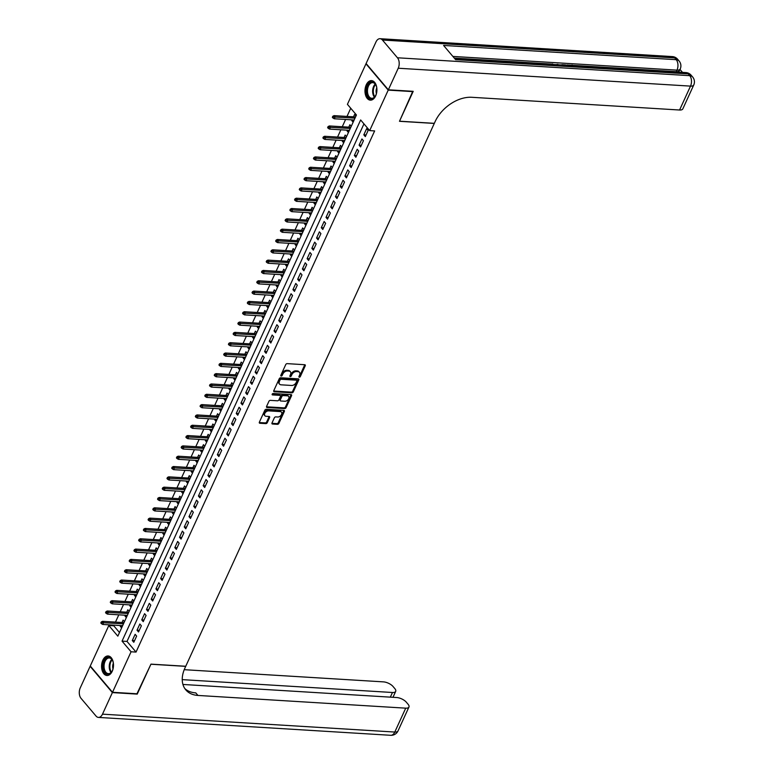 <?xml version="1.0" encoding="UTF-8"?>
<svg xmlns="http://www.w3.org/2000/svg" width="774" height="774" viewBox="0 0 774 774"><rect width="100%" height="100%" fill="white"/><g stroke="black" fill="none" stroke-linecap="round" stroke-linejoin="round"><path stroke-width="1.16" d="M299.315 377.219A0.861 0.581 139.7 0 0 300.322 376.551L305.246 365.783A1.229 0.822 139.7 0 0 304.733 364.718L287.173 363.635A1.229 0.822 139.7 0 0 285.732 364.593L280.807 375.351A0.861 0.581 139.7 0 0 282.171 375.438L282.81 374.045A3.938 2.641 139.7 0 1 287.415 370.998L288.876 371.085A3.938 2.641 139.7 0 1 290.395 371.781A3.938 2.641 139.7 0 1 290.511 374.519L289.882 375.912A0.861 0.581 139.7 0 0 290.647 375.284L291.276 373.89L291.885 374.597A3.938 2.641 139.7 0 1 296.49 371.549L297.951 371.636A3.938 2.641 139.7 0 1 299.47 372.333A3.938 2.641 139.7 0 1 299.586 375.071L298.957 376.464A0.861 0.581 139.7 0 0 299.315 377.219M298.948 376.483A0.861 0.581 139.7 0 0 299.722 375.835L304.646 365.076A1.229 0.822 139.7 0 0 304.743 364.718M280.798 375.371A0.861 0.581 139.7 0 0 281.572 374.732L282.2 373.339L282.81 374.045M289.882 375.912A0.861 0.581 139.7 0 0 291.247 375.99L291.885 374.597M102.845 660.183A9.781 5.95 93.5 0 1 108.137 655.965A9.781 5.95 93.5 0 1 113.023 661.344A9.781 5.95 93.5 0 1 112.23 671.271A9.781 5.95 93.5 0 1 106.938 675.489A9.781 5.95 93.5 0 1 102.042 670.11A9.781 5.95 93.5 0 1 102.845 660.183M366.257 84.84A9.781 5.95 93.5 0 1 371.549 80.622A9.781 5.95 93.5 0 1 376.435 86.001A9.781 5.95 93.5 0 1 375.642 95.928A9.781 5.95 93.5 0 1 370.349 100.146A9.781 5.95 93.5 0 1 365.454 94.767A9.781 5.95 93.5 0 1 366.257 84.84M272.003 422.952A1.229 0.822 139.7 0 0 272.516 424.026L277.44 424.326A1.229 0.822 139.7 0 0 278.882 423.378L284.358 411.42A1.229 0.822 139.7 0 0 283.845 410.346L266.275 409.272A1.229 0.822 139.7 0 0 264.834 410.23L259.367 422.178A1.229 0.822 139.7 0 0 259.88 423.252L265.83 423.62A1.229 0.822 139.7 0 0 267.272 422.662L269.613 417.544A1.229 0.822 139.7 0 0 269.1 416.48L266.15 416.296A3.289 2.206 139.7 0 1 264.872 415.715A3.289 2.206 139.7 0 1 265.269 412.619A3.289 2.206 139.7 0 1 268.626 410.878L280.188 411.584A3.289 2.206 139.7 0 1 281.465 412.165A3.289 2.206 139.7 0 1 281.068 415.261A3.289 2.206 139.7 0 1 277.711 417.002L275.786 416.886A1.229 0.822 139.7 0 0 274.344 417.834L272.003 422.952M412.784 91.293L399.481 121.295L434.282 123.434L185.75 666.259L150.959 664.131L137.375 693.804L112.52 692.285L90.268 665.998L108.815 625.498L117.832 636.151L356.437 114.987L347.42 104.335L365.967 63.826L388.219 90.113L369.672 130.613L360.645 119.96L122.04 641.124L131.067 651.776L112.52 692.285M413.064 91.632L388.219 90.113M363.964 123.879L127.013 641.423L136.03 652.076L374.645 130.922L369.672 130.613M136.03 652.076L131.067 651.776M291.866 392.824A1.229 0.822 139.7 0 0 293.307 391.867L298.774 379.918A1.229 0.822 139.7 0 0 298.261 378.844L280.701 377.77A1.229 0.822 139.7 0 0 279.259 378.728L273.783 390.677A1.229 0.822 139.7 0 0 274.296 391.75L291.866 392.824L291.266 392.118A1.229 0.822 139.7 0 0 292.707 391.16L298.174 379.212A1.229 0.822 139.7 0 0 298.28 378.844M291.566 395.669L286.09 407.627A1.229 0.822 139.7 0 1 284.658 408.575L267.088 407.501A1.229 0.822 139.7 0 1 266.575 406.427L268.917 401.309A1.229 0.822 139.7 0 1 270.358 400.361L277.479 400.797A1.229 0.822 139.7 0 0 278.921 399.839L280.478 396.452A1.229 0.822 139.7 0 0 279.965 395.379L272.545 394.924A0.861 0.581 139.7 0 1 273.193 393.502L291.053 394.595A1.229 0.822 139.7 0 1 291.566 395.669L290.966 394.963L285.49 406.911L286.09 407.627M120.618 625.547L120.27 626.301L122.282 626.427M124.45 621.706L123.105 620.109L122.011 622.509M125.34 615.224L124.991 615.988L127.013 616.114M129.171 611.383L127.826 609.796L126.733 612.186M130.071 604.91L129.722 605.665L131.735 605.79M133.902 601.059L132.557 599.473L131.454 601.872M134.792 594.587L134.444 595.341L136.456 595.467M138.623 590.746L137.279 589.149L136.185 591.549M139.513 584.264L139.165 585.028L141.187 585.154M143.345 580.423L142 578.836L140.907 581.226M144.245 573.95L143.896 574.705L145.909 574.83M148.076 570.099L146.731 568.513L145.628 570.912M148.966 563.627L148.618 564.381L150.63 564.507M152.797 559.786L151.452 558.189L150.359 560.589M153.687 553.304L153.349 554.068L155.361 554.194M157.519 549.463L156.184 547.876L155.081 550.266M158.418 542.99L158.07 543.745L160.083 543.87M162.25 539.139L160.905 537.553L159.812 539.952M163.14 532.667L162.792 533.421L164.804 533.547M166.971 528.816L165.626 527.229L164.533 529.629M167.871 522.344L167.523 523.108L169.535 523.234M171.702 518.503L170.357 516.916L169.254 519.306M172.592 512.03L172.244 512.785L174.256 512.91M176.424 508.179L175.079 506.593L173.986 508.992M177.314 501.707L176.965 502.461L178.988 502.587M181.145 497.856L179.8 496.269L178.707 498.669M182.045 491.384L181.697 492.148L183.709 492.264M185.876 487.543L184.531 485.956L183.428 488.346M186.766 481.07L186.418 481.825L188.43 481.95M190.597 477.219L189.253 475.633L188.159 478.032M191.488 470.747L191.139 471.501L193.161 471.627M195.319 466.896L193.974 465.309L192.881 467.709M196.219 460.424L195.87 461.188L197.883 461.304M200.05 456.583L198.705 454.996L197.602 457.386M200.94 450.11L200.592 450.865L202.604 450.99M204.771 446.259L203.427 444.673L202.333 447.072M205.661 439.787L205.313 440.541L207.335 440.667M209.493 435.936L208.158 434.349L207.055 436.749M210.393 429.464L210.044 430.228L212.057 430.344M214.224 425.623L212.879 424.036L211.776 426.426M215.114 419.15L214.766 419.905L216.778 420.03M218.945 415.299L217.6 413.713L216.507 416.112M219.835 408.827L219.497 409.581L221.509 409.707M223.667 404.976L222.332 403.389L221.229 405.789M224.566 398.504L224.218 399.268L226.231 399.384M228.398 394.663L227.053 393.076L225.96 395.466M229.288 388.19L228.94 388.945L230.952 389.07M233.119 384.339L231.774 382.753L230.681 385.152M234.019 377.867L233.671 378.621L235.683 378.747M237.85 374.016L236.505 372.429L235.402 374.829M238.74 367.544L238.392 368.308L240.404 368.424M242.572 363.703L241.227 362.116L240.133 364.506M243.462 357.23L243.113 357.985L245.135 358.11M247.293 353.379L245.948 351.793L244.855 354.192M248.193 346.907L247.844 347.661L249.857 347.787M252.024 343.056L250.679 341.469L249.576 343.869M252.914 336.584L252.566 337.348L254.578 337.464M256.745 332.743L255.401 331.156L254.307 333.546M257.636 326.27L257.287 327.025L259.309 327.15M261.467 322.419L260.122 320.833L259.029 323.232M262.367 315.947L262.018 316.701L264.031 316.827M266.198 312.096L264.853 310.509L263.75 312.909M267.088 305.624L266.74 306.388L268.752 306.504M270.919 301.783L269.575 300.196L268.481 302.586M271.809 295.31L271.471 296.065L273.483 296.19M275.641 291.459L274.306 289.873L273.203 292.272M276.541 284.987L276.192 285.741L278.205 285.867M280.372 281.136L279.027 279.549L277.924 281.949M281.262 274.664L280.914 275.428L282.926 275.544M285.093 270.823L283.748 269.236L282.655 271.626M285.993 264.35L285.645 265.105L287.657 265.23M289.824 260.499L288.479 258.913L287.377 261.312M290.714 254.027L290.366 254.781L292.378 254.907M294.546 250.176L293.201 248.589L292.108 250.989M295.436 243.704L295.088 244.468L297.11 244.584M299.267 239.863L297.922 238.276L296.829 240.666M300.167 233.39L299.819 234.145L301.831 234.27M303.998 229.539L302.653 227.953L301.55 230.352M304.888 223.067L304.54 223.821L306.552 223.947M308.72 219.216L307.375 217.629L306.281 220.029M309.61 212.744L309.261 213.508L311.283 213.624M313.441 208.903L312.096 207.316L311.003 209.706M314.341 202.43L313.992 203.185L316.005 203.31M318.172 198.579L316.827 196.993L315.724 199.392M319.062 192.107L318.714 192.861L320.726 192.987M322.893 188.256L321.549 186.669L320.455 189.069M323.784 181.784L323.435 182.548L325.457 182.664M327.615 177.943L326.28 176.356L325.177 178.746M328.515 171.47L328.166 172.225L330.179 172.35M332.346 167.619L331.001 166.033L329.898 168.432M333.236 161.147L332.888 161.901L334.9 162.027M337.067 157.296L335.723 155.709L334.629 158.109M337.957 150.824L337.619 151.588L339.631 151.704M341.789 146.983L340.454 145.396L339.351 147.786M342.688 140.51L342.34 141.265L344.353 141.39M346.52 136.659L345.175 135.073L344.082 137.472M347.41 130.187L347.062 130.941L349.074 131.067M351.241 126.336L349.896 124.749L348.803 127.149M365.318 136.601L368.153 130.409L366.653 128.639L363.819 134.831L365.318 136.601M360.597 146.925L363.432 140.733L361.922 138.962L359.088 145.154L360.597 146.925M355.866 157.248L358.701 151.056L357.201 149.276L354.366 155.468L355.866 157.248M351.144 167.561L353.979 161.369L352.48 159.599L349.645 165.791L351.144 167.561M346.423 177.885L349.258 171.693L347.749 169.922L344.914 176.114L346.423 177.885M341.692 188.208L344.527 182.016L343.027 180.236L340.192 186.428L341.692 188.208M336.971 198.521L339.805 192.329L338.306 190.559L335.471 196.751L336.971 198.521M332.249 208.845L335.084 202.653L333.575 200.882L330.74 207.074L332.249 208.845M327.518 219.168L330.353 212.976L328.853 211.196L326.018 217.388L327.518 219.168M322.797 229.481L325.631 223.289L324.132 221.519L321.297 227.711L322.797 229.481M318.075 239.805L320.91 233.613L319.401 231.842L316.566 238.034L318.075 239.805M313.344 250.128L316.179 243.936L314.679 242.156L311.845 248.348L313.344 250.128M308.623 260.441L311.458 254.249L309.948 252.479L307.114 258.671L308.623 260.441M303.892 270.765L306.727 264.573L305.227 262.802L302.392 268.994L303.892 270.765M299.17 281.088L302.005 274.896L300.506 273.116L297.671 279.308L299.17 281.088M294.449 291.401L297.284 285.209L295.774 283.439L292.94 289.631L294.449 291.401M289.718 301.725L292.553 295.533L291.053 293.762L288.218 299.954L289.718 301.725M284.996 312.048L287.831 305.856L286.332 304.076L283.497 310.268L284.996 312.048M280.275 322.361L283.11 316.169L281.601 314.399L278.766 320.591L280.275 322.361M275.544 332.685L278.379 326.493L276.879 324.722L274.044 330.914L275.544 332.685M270.823 343.008L273.657 336.816L272.158 335.036L269.323 341.228L270.823 343.008M266.101 353.321L268.936 347.129L267.427 345.359L264.592 351.551L266.101 353.321M261.37 363.645L264.205 357.453L262.705 355.682L259.871 361.874L261.37 363.645M256.649 373.968L259.483 367.776L257.974 365.996L255.139 372.188L256.649 373.968M251.918 384.291L254.762 378.089L253.253 376.319L250.418 382.511L251.918 384.291M247.196 394.605L250.031 388.413L248.531 386.642L245.697 392.834L247.196 394.605M242.475 404.928L245.31 398.736L243.8 396.956L240.966 403.148L242.475 404.928M237.744 415.251L240.579 409.059L239.079 407.279L236.244 413.471L237.744 415.251M233.022 425.565L235.857 419.373L234.358 417.602L231.523 423.794L233.022 425.565M228.301 435.888L231.136 429.696L229.626 427.916L226.792 434.108L228.301 435.888M223.57 446.211L226.405 440.019L224.905 438.239L222.07 444.431L223.57 446.211M218.849 456.525L221.683 450.333L220.184 448.562L217.349 454.754L218.849 456.525M214.127 466.848L216.962 460.656L215.453 458.876L212.618 465.068L214.127 466.848M209.396 477.171L212.231 470.979L210.731 469.199L207.896 475.391L209.396 477.171M204.675 487.485L207.509 481.293L206.01 479.522L203.175 485.714L204.675 487.485M199.953 497.808L202.788 491.616L201.279 489.836L198.444 496.028L199.953 497.808M195.222 508.131L198.057 501.939L196.557 500.159L193.723 506.351L195.222 508.131M190.501 518.445L193.336 512.253L191.826 510.482L188.991 516.674L190.501 518.445M185.77 528.768L188.604 522.576L187.105 520.796L184.27 526.988L185.77 528.768M181.048 539.091L183.883 532.899L182.383 531.119L179.549 537.311L181.048 539.091M176.327 549.405L179.162 543.213L177.652 541.442L174.818 547.634L176.327 549.405M171.596 559.728L174.431 553.536L172.931 551.756L170.096 557.948L171.596 559.728M166.874 570.051L169.709 563.859L168.21 562.079L165.375 568.271L166.874 570.051M162.153 580.365L164.988 574.173L163.478 572.402L160.644 578.594L162.153 580.365M157.422 590.688L160.257 584.496L158.757 582.716L155.922 588.908L157.422 590.688M152.701 601.011L155.535 594.819L154.036 593.039L151.201 599.231L152.701 601.011M147.979 611.325L150.814 605.133L149.305 603.362L146.47 609.554L147.979 611.325M143.248 621.648L146.083 615.456L144.583 613.676L141.748 619.868L143.248 621.648M138.527 631.971L141.361 625.779L139.852 623.999L137.017 630.191L138.527 631.971M135.131 634.322L132.296 640.514L133.796 642.285L136.64 636.093L135.131 634.322M350.738 108.254L346.994 116.429M345.601 119.467L342.272 126.752M340.879 129.79L337.541 137.066M336.148 140.104L332.82 147.389M331.427 150.427L328.089 157.712M326.705 160.75L323.368 168.026M321.974 171.064L318.646 178.349M317.253 181.387L313.915 188.672M312.532 191.71L309.194 198.986M307.8 202.024L304.472 209.309M303.079 212.347L299.741 219.632M298.358 222.67L295.02 229.946M293.627 232.984L290.298 240.269M288.905 243.307L285.567 250.592M284.174 253.63L280.846 260.906M279.453 263.944L276.115 271.229M274.731 274.267L271.393 281.552M270 284.59L266.672 291.866M265.279 294.904L261.941 302.189M260.557 305.227L257.22 312.512M255.826 315.55L252.498 322.826M251.105 325.864L247.767 333.149M246.384 336.187L243.046 343.472M241.652 346.51L238.324 353.786M236.931 356.824L233.593 364.109M232.21 367.147L228.872 374.432M227.479 377.47L224.15 384.746M222.757 387.784L219.419 395.069M218.026 398.107L214.698 405.392M213.305 408.43L209.967 415.706M208.583 418.744L205.245 426.029M203.852 429.067L200.524 436.352M199.131 439.39L195.793 446.666M194.409 449.704L191.072 456.989M189.678 460.027L186.35 467.312M184.957 470.35L181.619 477.626M180.236 480.664L176.898 487.949M175.505 490.987L172.176 498.272M170.783 501.31L167.445 508.586M166.062 511.624L162.724 518.909M161.331 521.947L157.993 529.232M156.609 532.27L153.271 539.546M151.878 542.584L148.55 549.869M147.157 552.907L143.819 560.192M142.435 563.23L139.097 570.506M137.704 573.544L134.376 580.829M132.983 583.867L129.645 591.152M128.261 594.19L124.924 601.466M123.53 604.504L120.202 611.789M118.809 614.827L115.471 622.112M114.088 625.15L113.788 625.798L119.486 632.542M355.972 116.023L354.627 114.436L353.524 116.826M352.141 119.864L351.793 120.628L353.137 122.215M347.062 130.941L348.406 132.528M342.34 141.265L343.685 142.851M337.619 151.588L338.954 153.175M332.888 161.901L334.233 163.488M328.166 172.225L329.511 173.811M323.435 182.548L324.78 184.135M318.714 192.861L320.059 194.448M313.992 203.185L315.337 204.771M309.261 213.508L310.606 215.095M304.54 223.821L305.885 225.408M299.819 234.145L301.163 235.731M295.088 244.468L296.432 246.055M290.366 254.781L291.711 256.368M285.645 265.105L286.99 266.691M280.914 275.428L282.258 277.015M276.192 285.741L277.537 287.328M271.471 296.065L272.806 297.651M266.74 306.388L268.085 307.975M262.018 316.701L263.363 318.288M257.287 327.025L258.632 328.611M252.566 337.348L253.911 338.935M247.844 347.661L249.189 349.248M243.113 357.985L244.458 359.571M238.392 368.308L239.737 369.895M233.671 378.621L235.015 380.208M228.94 388.945L230.284 390.531M224.218 399.268L225.563 400.855M219.497 409.581L220.832 411.168M214.766 419.905L216.11 421.491M210.044 430.228L211.389 431.815M205.313 440.541L206.658 442.128M200.592 450.865L201.937 452.451M195.87 461.188L197.215 462.775M191.139 471.501L192.484 473.088M186.418 481.825L187.763 483.411M181.697 492.148L183.041 493.735M176.965 502.461L178.31 504.048M172.244 512.785L173.589 514.371M167.523 523.108L168.867 524.695M162.792 533.421L164.136 535.008M158.07 543.745L159.415 545.331M153.349 554.068L154.684 555.655M148.618 564.381L149.963 565.978M143.896 574.705L145.241 576.291M139.165 585.028L140.51 586.615M134.444 595.341L135.789 596.938M129.722 605.665L131.067 607.251M124.991 615.988L126.336 617.575M120.27 626.301L121.615 627.898M113.788 625.798L108.815 625.498M127.013 641.423L122.04 641.124M351.793 120.628L353.805 120.744M363.819 134.831L366.073 134.966M359.088 145.154L361.342 145.289M354.366 155.468L356.621 155.603M349.645 165.791L351.899 165.926M344.914 176.114L347.168 176.249M340.192 186.428L342.447 186.563M335.471 196.751L337.716 196.886M330.74 207.074L332.994 207.209M326.018 217.388L328.273 217.533M321.297 227.711L323.542 227.846M316.566 238.034L318.82 238.169M311.845 248.348L314.099 248.493M307.114 258.671L309.368 258.806M302.392 268.994L304.646 269.129M297.671 279.308L299.925 279.453M292.94 289.631L295.194 289.766M288.218 299.954L290.473 300.089M283.497 310.268L285.751 310.413M278.766 320.591L281.02 320.726M274.044 330.914L276.299 331.049M269.323 341.228L271.568 341.373M264.592 351.551L266.846 351.686M259.871 361.874L262.125 362.009M255.139 372.188L257.394 372.333M250.418 382.511L252.672 382.646M245.697 392.834L247.951 392.969M240.966 403.148L243.22 403.293M236.244 413.471L238.498 413.606M231.523 423.794L233.777 423.929M226.792 434.108L229.046 434.253M222.07 444.431L224.325 444.566M217.349 454.754L219.593 454.889M212.618 465.068L214.872 465.213M207.896 475.391L210.151 475.526M203.175 485.714L205.42 485.849M198.444 496.028L200.698 496.173M193.723 506.351L195.977 506.486M188.991 516.674L191.246 516.809M184.27 526.988L186.524 527.133M179.549 537.311L181.803 537.446M174.818 547.634L177.072 547.769M170.096 557.948L172.35 558.093M165.375 568.271L167.629 568.406M160.644 578.594L162.898 578.729M155.922 588.908L158.177 589.053M151.201 599.231L153.446 599.366M146.47 609.554L148.724 609.689M141.748 619.868L144.003 620.013M137.017 630.191L139.272 630.326M132.296 640.514L134.55 640.649M299.47 372.333L298.87 371.626A3.938 2.641 139.7 0 0 297.351 370.93L297.951 371.636M291.276 373.89A3.938 2.641 139.7 0 1 295.891 370.843L297.351 370.93M290.395 371.781L289.795 371.075A3.938 2.641 139.7 0 0 288.276 370.378L288.876 371.085M282.2 373.339A3.938 2.641 139.7 0 1 286.815 370.282L288.276 370.378M274.296 391.75L273.696 391.034A1.229 0.822 139.7 0 0 273.696 391.034L291.266 392.118M296.897 380.953A0.861 0.581 139.7 0 0 296.539 380.198L281.126 379.25A0.861 0.581 139.7 0 0 280.12 379.918L279.443 381.389A3.938 2.641 139.7 0 0 279.559 384.127A3.938 2.641 139.7 0 0 281.078 384.823L291.624 385.471A3.938 2.641 139.7 0 0 296.229 382.414L296.897 380.953M296.365 379.995A0.861 0.581 139.7 0 0 295.939 379.483L296.539 380.198M279.559 384.127L278.959 383.42A3.938 2.641 139.7 0 1 278.843 380.682L279.511 379.212A0.861 0.581 139.7 0 1 280.527 378.544L295.939 379.483M267.088 407.501L266.488 406.795A1.229 0.822 139.7 0 0 266.488 406.795L284.048 407.869A1.229 0.822 139.7 0 0 285.49 406.911M280.44 395.591L279.84 394.885A1.229 0.822 139.7 0 0 279.366 394.663L272.167 394.227M284.871 401.251A3.289 2.206 139.7 0 0 288.228 399.51A3.289 2.206 139.7 0 0 288.625 396.414A3.289 2.206 139.7 0 0 287.357 395.824L283.284 395.582A1.229 0.822 139.7 0 0 281.842 396.53L280.285 399.926A1.229 0.822 139.7 0 0 280.798 401L284.871 401.251M288.625 396.414L288.025 395.698A3.289 2.206 139.7 0 0 286.757 395.117L287.357 395.824M280.323 400.777L279.724 400.071A1.229 0.822 139.7 0 1 279.685 399.22L281.243 395.824A1.229 0.822 139.7 0 1 282.674 394.866L286.757 395.117M281.465 412.165L280.865 411.458A3.289 2.206 139.7 0 0 279.588 410.868L280.188 411.584M264.872 415.715L264.273 414.999A3.289 2.206 139.7 0 1 264.669 411.903A3.289 2.206 139.7 0 1 268.027 410.162L279.588 410.868M259.261 422.546A1.229 0.822 139.7 0 0 259.271 422.546L265.23 422.904A1.229 0.822 139.7 0 0 266.662 421.956L269.013 416.838A1.229 0.822 139.7 0 0 269.11 416.48M272.516 424.026L271.916 423.32A1.229 0.822 139.7 0 0 271.916 423.32L276.84 423.62A1.229 0.822 139.7 0 0 278.282 422.662L283.748 410.713A1.229 0.822 139.7 0 0 283.855 410.346M332.82 116.255L332.346 117.29L332.946 117.996L333.42 116.961L332.82 116.255L334.058 115.636L335.142 116.913L334.291 118.77L354.153 119.989M333.42 116.961L355.005 118.132M334.058 115.636L355.537 116.951M334.291 118.77L332.946 117.996M366.634 89.765A8.466 5.147 93.5 0 1 370.572 82.334A8.466 5.147 93.5 0 1 376.009 85.237A8.466 5.147 93.5 0 1 376.851 91.1A8.466 5.147 93.5 0 1 375.342 96.111A8.466 5.147 93.5 0 1 369.401 98.192A8.466 5.147 93.5 0 1 366.634 89.765M376.096 85.45A7.837 4.76 -86.5 0 0 372.72 82.634A7.837 4.76 -86.5 0 0 367.505 89.842A7.837 4.76 -86.5 0 0 371.762 98.288A7.837 4.76 -86.5 0 0 375.458 95.908M376.754 87.897A5.582 3.396 -86.5 0 0 376.125 90.471A5.582 3.396 -86.5 0 0 376.406 93.567M372.226 80.728A9.723 5.911 -86.5 0 0 365.879 89.668A9.723 5.911 -86.5 0 0 371.036 100.127M103.223 665.108A8.466 5.147 93.5 0 1 107.16 657.677A8.466 5.147 93.5 0 1 112.598 660.58A8.466 5.147 93.5 0 1 113.439 666.443A8.466 5.147 93.5 0 1 111.93 671.455A8.466 5.147 93.5 0 1 105.99 673.535A8.466 5.147 93.5 0 1 103.223 665.108M112.685 660.793A7.837 4.76 -86.5 0 0 109.308 657.977A7.837 4.76 -86.5 0 0 104.093 665.185A7.837 4.76 -86.5 0 0 108.35 673.632A7.837 4.76 -86.5 0 0 112.046 671.251M113.343 663.241A5.582 3.396 -86.5 0 0 112.714 665.804A5.582 3.396 -86.5 0 0 112.994 668.9M108.805 656.071A9.723 5.911 -86.5 0 0 102.468 665.011A9.723 5.911 -86.5 0 0 107.625 675.47M682.504 72.369L680.027 69.437M693.746 84.995A7.527 7.527 0 0 0 692.653 76.994A7.527 5.041 -40.3 0 0 689.74 75.668A7.527 4.576 93.5 0 1 690.514 86.117A7.527 3.202 24.6 0 0 693.746 84.995L682.813 108.882A7.527 3.202 -155.4 0 1 679.572 110.014L690.514 86.117L398.233 68.228A7.527 4.576 -86.5 0 0 397.459 57.779L689.74 75.668L688.241 73.888L455.605 59.656L443.579 45.443L676.215 59.685A7.527 4.576 93.5 0 1 676.979 70.134A7.527 3.202 24.6 0 0 680.22 69.012L679.514 70.56A7.527 3.202 -155.4 0 1 676.273 71.682L676.979 70.134L452.867 56.425M454.29 58.098L552.559 64.116M556.999 64.387L558.064 64.455M561.885 64.687L565.581 64.91M566.868 64.987L570.844 65.229M573.515 65.393L676.273 71.682M398.233 68.228L388.354 89.803L413.21 91.322L399.529 121.199L434.33 123.327L435.133 121.576A31.357 21.024 -40.3 0 1 471.801 97.292L679.572 110.014M397.459 57.779L382.424 40.016A7.527 4.576 -86.5 0 0 380.053 38.7A7.527 4.576 -86.5 0 0 375.98 41.951L366.102 63.516L388.354 89.803M553.894 64.484L552.433 64.406M553.062 64.445L552.636 63.942M558.567 64.784L562.727 65.035M559.409 64.823L561.672 65.045M565.813 65.219L567.313 65.316M566.568 65.268L566.81 66.022M572.992 65.664L572.363 65.626M572.392 65.567L571.831 65.587M570.525 65.509L572.015 65.074L574.289 65.742M136.95 693.775L150.911 664.237L185.702 666.366L184.899 668.117A31.357 21.024 139.7 0 0 185.828 689.905A31.357 21.024 139.7 0 0 197.941 695.439L405.721 708.162A7.527 3.202 24.6 0 0 408.953 707.03A7.527 3.202 24.6 0 0 408.082 704.263L406.302 702.163A7.527 3.202 24.6 0 0 396.733 697.538L182.935 684.458M112.375 692.595L90.123 666.308L80.254 687.883A7.527 4.576 -86.5 0 0 81.028 698.332L96.063 716.095A7.527 4.576 -86.5 0 0 98.433 717.411A7.527 4.576 -86.5 0 0 102.497 714.16L112.375 692.595L137.23 694.114M182.238 679.63L392.466 692.498A7.527 3.202 24.6 0 0 395.698 691.366A7.527 3.202 24.6 0 0 394.817 688.599L393.047 686.509A7.527 3.202 24.6 0 0 383.469 681.875L184.231 669.684M184.822 688.56A31.357 21.024 139.7 0 0 195.774 692.885L197.941 695.439M328.089 126.578L327.625 127.604L328.224 128.32L328.698 127.284L328.089 126.578L329.337 125.959L330.421 127.236L329.569 129.094L349.422 130.313M328.698 127.284L350.274 128.455M329.337 125.959L350.816 127.275M329.569 129.094L328.224 128.32M323.368 136.892L322.893 137.927L323.493 138.633L323.967 137.608L323.368 136.892L324.606 136.282L325.69 137.559L324.838 139.417L344.701 140.626M323.967 137.608L345.552 138.769M324.606 136.282L346.094 137.588M324.838 139.417L323.493 138.633M318.646 147.215L318.172 148.25L318.772 148.956L319.246 147.921L318.646 147.215L319.885 146.596L320.968 147.873L320.117 149.73L339.979 150.949M319.246 147.921L340.831 149.092M319.885 146.596L341.363 147.911M320.117 149.73L318.772 148.956M313.915 157.538L313.441 158.564L314.051 159.28L314.515 158.244L313.915 157.538L315.163 156.919L316.237 158.196L315.395 160.054L335.248 161.273M314.515 158.244L336.1 159.415M315.163 156.919L336.642 158.235M315.395 160.054L314.051 159.28M309.194 167.852L308.72 168.887L309.319 169.593L309.793 168.568L309.194 167.852L310.432 167.242L311.516 168.519L310.664 170.377L330.527 171.586M309.793 168.568L331.378 169.729M310.432 167.242L331.92 168.548M310.664 170.377L309.319 169.593M304.472 178.175L303.998 179.21L304.598 179.916L305.072 178.881L304.472 178.175L305.711 177.556L306.794 178.833L305.943 180.69L325.806 181.909M305.072 178.881L326.647 180.052M305.711 177.556L327.189 178.871M305.943 180.69L304.598 179.916M299.741 188.498L299.267 189.524L299.877 190.24L300.341 189.204L299.741 188.498L300.989 187.879L302.063 189.156L301.212 191.014L321.075 192.233M300.341 189.204L321.926 190.375M300.989 187.879L322.468 189.195M301.212 191.014L299.877 190.24M295.02 198.812L294.546 199.847L295.146 200.553L295.62 199.528L295.02 198.812L296.258 198.202L297.342 199.479L296.49 201.337L316.353 202.546M295.62 199.528L317.205 200.689M296.258 198.202L317.746 199.508M296.49 201.337L295.146 200.553M290.298 209.135L289.824 210.17L290.424 210.876L290.898 209.841L290.298 209.135L291.537 208.516L292.62 209.793L291.769 211.65L311.622 212.869M290.898 209.841L312.473 211.012M291.537 208.516L313.015 209.831M291.769 211.65L290.424 210.876M285.567 219.458L285.093 220.484L285.693 221.2L286.167 220.164L285.567 219.458L286.806 218.839L287.889 220.116L287.038 221.974L306.901 223.193M286.167 220.164L307.752 221.335M286.806 218.839L308.294 220.155M287.038 221.974L285.693 221.2M280.846 229.772L280.372 230.807L280.972 231.513L281.446 230.488L280.846 229.772L282.084 229.162L283.168 230.439L282.317 232.297L302.179 233.506M281.446 230.488L303.031 231.649M282.084 229.162L303.563 230.468M282.317 232.297L280.972 231.513M276.115 240.095L275.65 241.13L276.25 241.836L276.724 240.801L276.115 240.095L277.363 239.476L278.447 240.753L277.595 242.61L297.448 243.829M276.724 240.801L298.3 241.972M277.363 239.476L298.841 240.791M277.595 242.61L276.25 241.836M271.393 250.418L270.919 251.444L271.519 252.16L271.993 251.124L271.393 250.418L272.632 249.799L273.715 251.076L272.864 252.934L292.727 254.153M271.993 251.124L293.578 252.295M272.632 249.799L294.12 251.115M272.864 252.934L271.519 252.16M266.672 260.732L266.198 261.767L266.798 262.473L267.272 261.448L266.672 260.732L267.91 260.122L268.994 261.399L268.143 263.257L288.005 264.466M267.272 261.448L288.857 262.609M267.91 260.122L289.389 261.428M268.143 263.257L266.798 262.473M261.941 271.055L261.477 272.09L262.076 272.796L262.55 271.761L261.941 271.055L263.189 270.436L264.273 271.713L263.421 273.57L283.274 274.789M262.55 271.761L284.126 272.932M263.189 270.436L284.668 271.751M263.421 273.57L262.076 272.796M257.22 281.378L256.745 282.404L257.345 283.12L257.819 282.084L257.22 281.378L258.458 280.759L259.542 282.036L258.69 283.894L278.553 285.113M257.819 282.084L279.404 283.255M258.458 280.759L279.946 282.075M258.69 283.894L257.345 283.12M252.498 291.692L252.024 292.727L252.624 293.433L253.098 292.408L252.498 291.692L253.737 291.082L254.82 292.359L253.969 294.217L273.832 295.426M253.098 292.408L274.683 293.569M253.737 291.082L275.215 292.388M253.969 294.217L252.624 293.433M247.767 302.015L247.293 303.05L247.903 303.756L248.367 302.731L247.767 302.015L249.015 301.396L250.089 302.673L249.247 304.53L269.1 305.749M248.367 302.731L269.952 303.892M249.015 301.396L270.494 302.711M249.247 304.53L247.903 303.756M243.046 312.338L242.572 313.364L243.171 314.08L243.646 313.044L243.046 312.338L244.284 311.719L245.368 312.996L244.516 314.854L264.379 316.073M243.646 313.044L265.23 314.215M244.284 311.719L265.772 313.035M244.516 314.854L243.171 314.08M238.324 322.652L237.85 323.687L238.45 324.403L238.924 323.368L238.324 322.652L239.563 322.042L240.646 323.319L239.795 325.177L259.658 326.386M238.924 323.368L260.499 324.529M239.563 322.042L261.041 323.348M239.795 325.177L238.45 324.403M233.593 332.975L233.119 334.01L233.729 334.716L234.193 333.691L233.593 332.975L234.832 332.356L235.915 333.633L235.064 335.49L254.927 336.709M234.193 333.691L255.778 334.852M234.832 332.356L256.32 333.671M235.064 335.49L233.729 334.716M228.872 343.298L228.398 344.324L228.998 345.04L229.472 344.004L228.872 343.298L230.11 342.679L231.194 343.956L230.342 345.814L250.205 347.033M229.472 344.004L251.057 345.175M230.11 342.679L251.598 343.995M230.342 345.814L228.998 345.04M224.141 353.612L223.676 354.647L224.276 355.363L224.75 354.328L224.141 353.612L225.389 353.002L226.472 354.279L225.621 356.137L245.474 357.346M224.75 354.328L246.326 355.489M225.389 353.002L246.867 354.308M225.621 356.137L224.276 355.363M219.419 363.935L218.945 364.97L219.545 365.676L220.019 364.651L219.419 363.935L220.658 363.316L221.741 364.593L220.89 366.45L240.753 367.669M220.019 364.651L241.604 365.812M220.658 363.316L242.146 364.631M220.89 366.45L219.545 365.676M214.698 374.258L214.224 375.284L214.824 376L215.298 374.964L214.698 374.258L215.936 373.639L217.02 374.916L216.169 376.774L236.031 377.993M215.298 374.964L236.883 376.135M215.936 373.639L237.415 374.955M216.169 376.774L214.824 376M209.967 384.572L209.502 385.607L210.102 386.323L210.576 385.288L209.967 384.572L211.215 383.962L212.299 385.239L211.447 387.097L231.3 388.306M210.576 385.288L232.152 386.449M211.215 383.962L232.693 385.268M211.447 387.097L210.102 386.323M205.245 394.895L204.771 395.93L205.371 396.636L205.845 395.611L205.245 394.895L206.484 394.276L207.567 395.553L206.716 397.41L226.579 398.629M205.845 395.611L227.43 396.772M206.484 394.276L227.972 395.591M206.716 397.41L205.371 396.636M200.524 405.218L200.05 406.244L200.65 406.96L201.124 405.924L200.524 405.218L201.762 404.599L202.846 405.876L201.995 407.734L221.857 408.953M201.124 405.924L222.709 407.095M201.762 404.599L223.241 405.915M201.995 407.734L200.65 406.96M195.793 415.532L195.329 416.567L195.928 417.283L196.393 416.248L195.793 415.532L197.041 414.922L198.115 416.199L197.273 418.057L217.126 419.266M196.393 416.248L217.978 417.409M197.041 414.922L218.52 416.238M197.273 418.057L195.928 417.283M191.072 425.855L190.597 426.89L191.197 427.596L191.671 426.571L191.072 425.855L192.31 425.236L193.394 426.513L192.542 428.37L212.405 429.589M191.671 426.571L213.256 427.732M192.31 425.236L213.798 426.551M192.542 428.37L191.197 427.596M186.35 436.178L185.876 437.204L186.476 437.92L186.95 436.884L186.35 436.178L187.589 435.559L188.672 436.836L187.821 438.694L207.684 439.913M186.95 436.884L208.525 438.055M187.589 435.559L209.067 436.875M187.821 438.694L186.476 437.92M181.619 446.492L181.145 447.527L181.755 448.243L182.219 447.208L181.619 446.492L182.867 445.882L183.941 447.159L183.09 449.017L202.952 450.226M182.219 447.208L203.804 448.369M182.867 445.882L204.346 447.198M183.09 449.017L181.755 448.243M176.898 456.815L176.424 457.85L177.023 458.556L177.498 457.531L176.898 456.815L178.136 456.196L179.22 457.473L178.368 459.33L198.231 460.549M177.498 457.531L199.082 458.692M178.136 456.196L199.624 457.511M178.368 459.33L177.023 458.556M172.176 467.138L171.702 468.164L172.302 468.88L172.776 467.844L172.176 467.138L173.415 466.519L174.498 467.796L173.647 469.654L193.5 470.873M172.776 467.844L194.351 469.015M173.415 466.519L194.893 467.835M173.647 469.654L172.302 468.88M167.445 477.452L166.971 478.487L167.571 479.203L168.045 478.168L167.445 477.452L168.684 476.842L169.767 478.119L168.916 479.977L188.779 481.186M168.045 478.168L189.63 479.329M168.684 476.842L190.172 478.158M168.916 479.977L167.571 479.203M162.724 487.775L162.25 488.81L162.85 489.516L163.324 488.491L162.724 487.775L163.962 487.156L165.046 488.433L164.194 490.29L184.057 491.509M163.324 488.491L184.909 489.652M163.962 487.156L185.441 488.471M164.194 490.29L162.85 489.516M157.993 498.098L157.528 499.124L158.128 499.84L158.602 498.804L157.993 498.098L159.241 497.479L160.324 498.756L159.473 500.614L179.326 501.833M158.602 498.804L180.178 499.975M159.241 497.479L180.719 498.795M159.473 500.614L158.128 499.84M153.271 508.412L152.797 509.447L153.397 510.163L153.871 509.128L153.271 508.412L154.51 507.802L155.593 509.079L154.742 510.937L174.605 512.146M153.871 509.128L175.456 510.289M154.51 507.802L175.998 509.118M154.742 510.937L153.397 510.163M148.55 518.735L148.076 519.77L148.676 520.476L149.15 519.451L148.55 518.735L149.788 518.116L150.872 519.393L150.021 521.25L169.883 522.469M149.15 519.451L170.735 520.612M149.788 518.116L171.267 519.431M150.021 521.25L148.676 520.476M143.819 529.058L143.354 530.093L143.954 530.8L144.428 529.764L143.819 529.058L145.067 528.439L146.151 529.716L145.299 531.574L165.152 532.793M144.428 529.764L166.004 530.935M145.067 528.439L166.545 529.755M145.299 531.574L143.954 530.8M139.097 539.381L138.623 540.407L139.223 541.123L139.697 540.088L139.097 539.381L140.336 538.762L141.419 540.039L140.568 541.897L160.431 543.106M139.697 540.088L161.282 541.249M140.336 538.762L161.824 540.078M140.568 541.897L139.223 541.123M134.376 549.695L133.902 550.73L134.502 551.436L134.976 550.411L134.376 549.695L135.614 549.076L136.698 550.353L135.847 552.21L155.709 553.429M134.976 550.411L156.561 551.572M135.614 549.076L157.093 550.391M135.847 552.21L134.502 551.436M129.645 560.018L129.171 561.053L129.78 561.76L130.245 560.724L129.645 560.018L130.893 559.399L131.967 560.676L131.125 562.534L150.978 563.753M130.245 560.724L151.83 561.895M130.893 559.399L152.372 560.715M131.125 562.534L129.78 561.76M124.924 570.341L124.45 571.367L125.049 572.083L125.523 571.048L124.924 570.341L126.162 569.722L127.246 570.999L126.394 572.857L146.257 574.066M125.523 571.048L147.108 572.209M126.162 569.722L147.65 571.038M126.394 572.857L125.049 572.083M120.202 580.655L119.728 581.69L120.328 582.396L120.802 581.371L120.202 580.655L121.441 580.036L122.524 581.313L121.673 583.17L141.536 584.389M120.802 581.371L142.377 582.532M121.441 580.036L142.919 581.351M121.673 583.17L120.328 582.396M115.471 590.978L114.997 592.013L115.607 592.72L116.071 591.684L115.471 590.978L116.71 590.359L117.793 591.636L116.942 593.494L136.805 594.713M116.071 591.684L137.656 592.855M116.71 590.359L138.198 591.675M116.942 593.494L115.607 592.72M110.75 601.301L110.276 602.327L110.876 603.043L111.35 602.008L110.75 601.301L111.988 600.682L113.072 601.959L112.22 603.817L132.083 605.026M111.35 602.008L132.935 603.169M111.988 600.682L133.476 601.998M112.22 603.817L110.876 603.043M106.028 611.615L105.554 612.65L106.154 613.356L106.628 612.331L106.028 611.615L107.267 610.996L108.35 612.273L107.499 614.13L127.352 615.349M106.628 612.331L128.203 613.492M107.267 610.996L128.745 612.311M107.499 614.13L106.154 613.356M101.297 621.938L100.823 622.973L101.423 623.68L101.897 622.644L101.297 621.938L102.536 621.319L103.619 622.596L102.768 624.454L122.631 625.673M101.897 622.644L123.482 623.815M102.536 621.319L124.024 622.635M102.768 624.454L101.423 623.68M299.722 375.835L300.322 376.551M281.572 374.732L282.171 375.438M290.647 375.284L291.247 375.99M295.891 370.843L296.49 371.549M286.815 370.282L287.415 370.998M304.646 365.076L305.246 365.783M298.174 379.212L298.774 379.918M292.707 391.16L293.307 391.867M280.527 378.544L281.126 379.25M279.511 379.212L280.12 379.918M278.843 380.682L279.443 381.389M284.048 407.869L284.658 408.575M279.366 394.663L279.965 395.379M272.119 394.421L272.545 394.924M282.674 394.866L283.284 395.582M281.243 395.824L281.842 396.53M279.685 399.22L280.285 399.926M268.027 410.162L268.626 410.878M269.013 416.838L269.613 417.544M266.662 421.956L267.272 422.662M265.23 422.904L265.83 423.62M259.271 422.546L259.88 423.252M283.748 410.713L284.358 411.42M278.282 422.662L278.882 423.378M276.84 423.62L277.44 424.326M374.432 97.185A7.837 4.76 93.5 0 1 372.691 90.161A7.837 4.76 93.5 0 1 375.235 84.056M375.584 84.53A7.585 4.605 -86.5 0 0 373.339 90.21A7.585 4.605 -86.5 0 0 374.829 96.76M111.021 672.529A7.837 4.76 93.5 0 1 109.279 665.505A7.837 4.76 93.5 0 1 111.824 659.4M112.162 659.864A7.585 4.605 -86.5 0 0 109.927 665.553A7.585 4.605 -86.5 0 0 111.417 672.103M680.22 69.012A7.527 7.527 0 0 0 679.117 61.011A7.527 5.041 -40.3 0 0 676.215 59.685L674.705 57.905L382.424 40.016M672.335 56.589A7.527 4.576 93.5 0 1 674.705 57.905A7.527 5.041 139.7 0 1 677.618 59.24A7.527 7.527 0 0 0 672.335 56.589L380.053 38.7M685.861 72.572A7.527 4.576 93.5 0 1 688.241 73.888A7.527 5.041 139.7 0 1 691.143 75.223A7.527 7.527 0 0 0 685.861 72.572L454.561 58.418M102.497 714.16L394.788 732.049L405.721 708.162M390.328 697.151L392.466 692.498M394.788 732.049A7.527 4.576 93.5 0 1 390.715 735.3A7.527 7.527 0 0 0 398.02 730.917A7.527 3.202 -155.4 0 1 394.788 732.049M296.278 379.637L296.877 380.353M679.117 61.011L677.618 59.24M692.653 76.994L691.143 75.223M392.979 697.306L395.698 691.366M98.433 717.411L390.715 735.3M398.02 730.917L408.953 707.03"/></g></svg>
